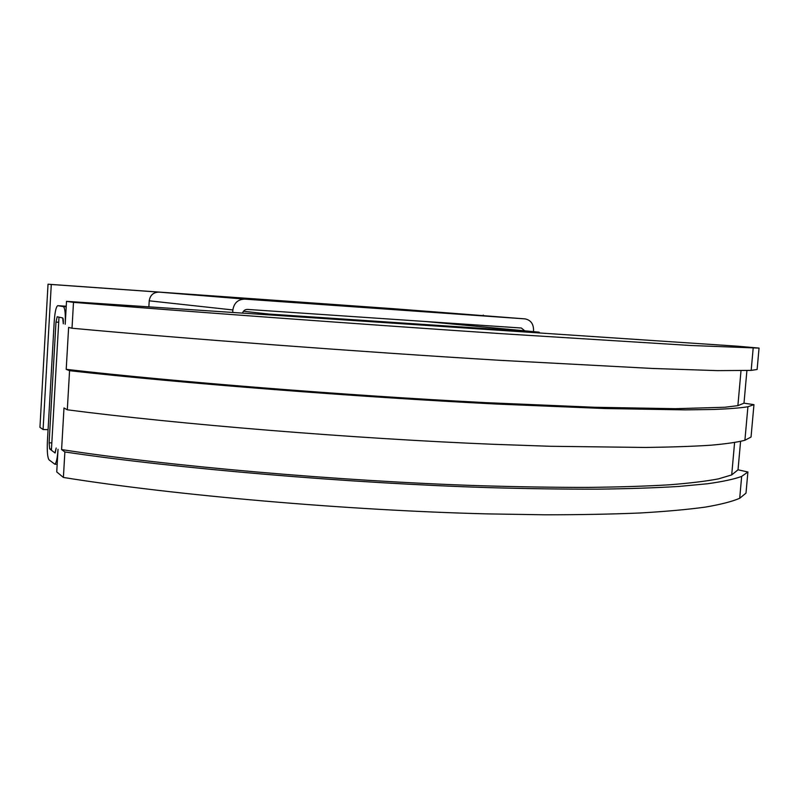 <?xml version="1.0" encoding="UTF-8"?>
<svg xmlns="http://www.w3.org/2000/svg" width="799" height="799" viewBox="0 0 799 799"><rect width="100%" height="100%" fill="white"/><g stroke="black" fill="none" stroke-linecap="round" stroke-linejoin="round"><path stroke-width="1.2" d="M242.516 313.108C243.355 310.661 245.023 309.433 247.52 309.423L521.377 328.019L524.733 330.826M232.709 312.459L232.869 309.952C234.017 302.951 237.992 299.345 244.794 299.116L525.113 318.891C530.716 320.069 533.532 323.855 533.562 330.247L533.452 331.645M148.854 306.846L149.223 300.814C150.132 295.181 153.388 292.284 158.981 292.114L244.794 299.116M48.07 429.692L43.076 429.512L51.286 284.484L48.03 284.204L392.968 308.674M483.295 315.066L483.245 315.655M48.03 284.204L39.95 427.335L43.076 429.512M51.286 284.484L158.981 292.114M746.905 370.606L743.999 403.175L753.956 404.654L747.914 406.761C740.553 407.949 729.257 408.848 714.006 409.458L685.392 409.877L604.743 408.529L496.529 404.044C355.964 396.963 181.483 383.22 69.563 370.696L66.207 369.348L68.624 327.4L72.01 328.229C184.279 338.606 359.19 351.79 499.934 360.319L652.384 368.459L717.432 370.626L751.18 370.386L757.122 369.498L759.05 348.094L738.426 346.267L66.517 301.343L65.208 324.254C65.618 313.797 64.999 307.915 63.341 306.596L57.818 305.677L66.237 306.227M63.311 323.805L62.692 317.932C63.241 318.392 63.451 320.349 63.311 323.805M753.956 404.654L751.04 437.043L744.908 440.269C737.497 442.217 726.141 443.854 710.85 445.213C693.222 446.361 671.49 447.11 645.662 447.46L550.431 446.281L493.392 444.294C352.998 438.541 178.906 424.289 67.306 409.807L63.99 407.959L61.593 449.577L64.869 451.954L63.401 477.452C174.452 495.31 347.865 510.451 487.969 513.907L544.908 514.796C580.234 514.786 611.954 514.176 640.089 512.988C665.937 511.48 687.709 509.522 705.397 507.095C720.758 504.459 732.194 501.522 739.704 498.276L745.996 493.133L747.894 471.989L741.662 476.414C734.191 479.16 722.785 481.617 707.455 483.765L678.75 486.451C655.789 487.849 628.893 488.758 598.051 489.158C565.123 489.238 529.108 488.748 490.007 487.67C349.802 483.345 176.13 468.544 64.869 451.954M740.573 441.418L738.026 469.802L747.894 471.989M58.996 317.143L51.406 450.237L54.961 452.933L56.19 448.009L55.181 452.933M57.818 305.677L57.718 305.667C56.07 306.686 54.901 312.029 54.212 321.677L47.401 441.547C46.991 451.505 47.531 457.597 49.039 459.854L54.841 464.219C56.349 463.09 57.408 458.137 58.027 449.348L56.739 471.939L63.401 477.452M69.563 370.696L67.306 409.807M66.517 301.343L73.498 302.362L72.01 328.229M759.05 348.094L690.985 345.508L502.002 333.702C361.158 324.274 185.977 311.44 73.498 302.362M743.999 403.175L737.886 405.642L724.863 407.25L675.525 408.698L594.676 407.27L486.351 402.666C345.807 395.455 173.373 381.642 66.207 369.348M738.026 469.802L731.704 474.916L718.521 478.861C706.106 481.228 689.587 483.225 668.953 484.833C645.942 486.201 618.975 487.05 588.064 487.4C555.055 487.43 519.01 486.861 479.929 485.712C339.735 481.128 168.11 466.047 61.593 449.577M54.961 452.933L49.658 448.908L49.109 442.806L55.98 322.087L57.148 316.754L62.692 317.932M267.995 314.816L268.834 314.047L539.135 332.174L539.754 332.983M243.445 311.27L268.834 314.047M425.747 321.528L539.135 332.174M149.223 300.814L232.869 309.952M392.868 308.664L524.873 318.871M49.658 448.908L51.476 448.968M63.341 306.596L66.207 306.786M49.109 442.806L51.825 442.886M55.98 322.087L58.707 322.257M741.003 370.746L737.886 405.642M747.914 406.761L744.908 440.269M734.591 442.566L731.704 474.916M741.662 476.414L739.704 498.276M753.167 348.244L751.18 370.386M54.841 464.219L57.178 464.279"/></g></svg>
